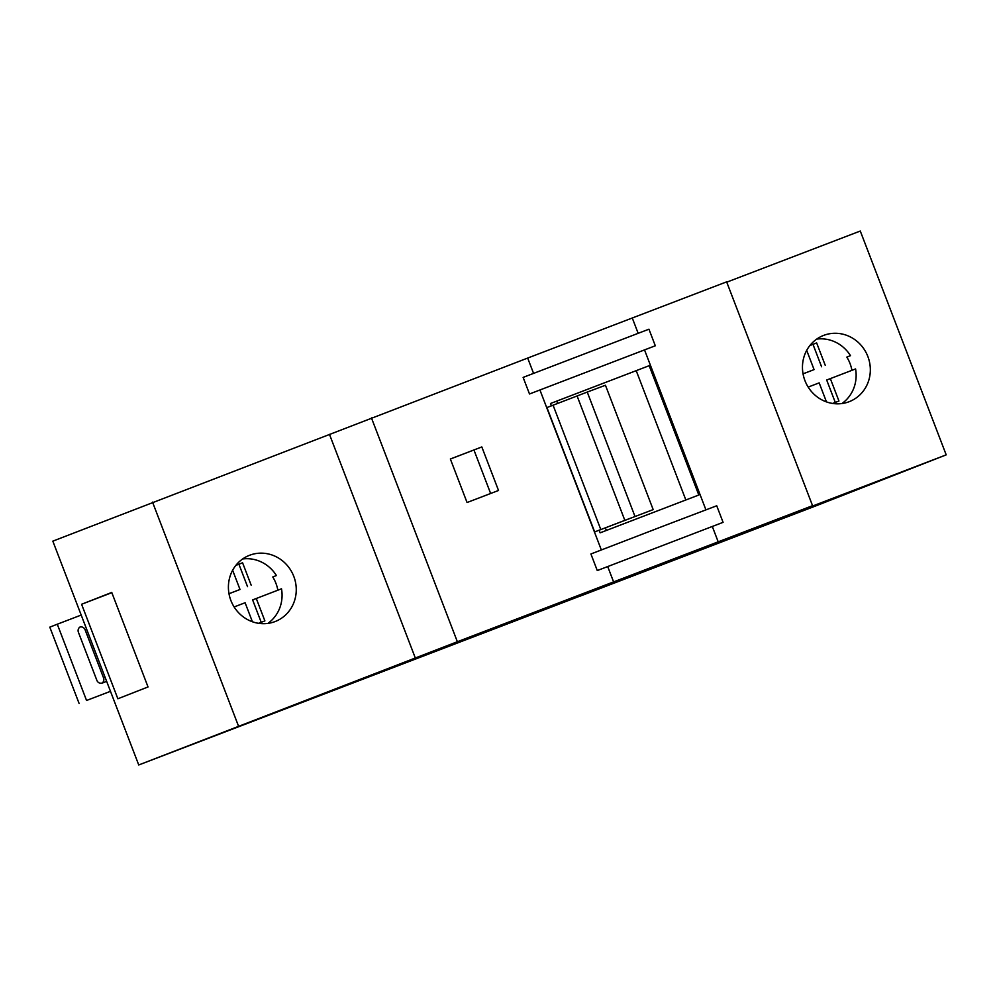 <?xml version="1.0" encoding="UTF-8"?>
<svg xmlns="http://www.w3.org/2000/svg" width="996" height="996" viewBox="0 0 996 996"><rect width="100%" height="100%" fill="white"/><g stroke="black" fill="none" stroke-linecap="round" stroke-linejoin="round"><path stroke-width="1.49" d="M601.335 549.941L539.932 389.984L529.499 393.98L523.124 377.397L648.944 329.19L655.306 345.774L529.499 393.98M533.557 373.363L527.681 358.062L52.825 541.139L138.743 764.965L580.382 595.957M607.709 566.562L723.084 522.34L597.276 570.559L607.709 566.562L613.598 581.901L457.363 641.735L371.446 417.909M597.276 570.559L590.914 553.975L666.424 524.904L716.722 505.769L723.084 522.34M481.815 446.943L450.354 458.994L467.062 502.519L498.523 490.468L481.815 446.943L450.379 459.032M580.407 596.031L816.322 505.707L946.2 454.861L769.261 522.626L812.549 505.682L726.632 281.856L527.681 358.062M946.2 454.861L860.283 231.035L726.756 282.167M705.915 509.828L644.524 349.907L655.306 345.774M457.363 641.735L138.743 764.965M238.442 725.935L152.525 502.109M117.864 698.769L81.585 604.261L111.751 592.446L148.031 686.954L117.864 698.769M812.549 505.682L613.598 581.901M415.382 658.169L329.464 434.343M275.058 621.579A35.52 33.69 68.6 0 0 275.282 621.492A35.52 33.69 68.6 0 0 293.696 576.149A35.52 33.69 68.6 0 0 249.386 555.345A35.52 33.69 68.6 0 0 228.968 593.591A35.52 33.69 68.6 0 0 275.058 621.579M849.127 401.712A35.52 33.69 68.6 0 0 849.339 401.625A35.52 33.69 68.6 0 0 867.765 356.269A35.52 33.69 68.6 0 0 823.443 335.478A35.52 33.69 68.6 0 0 803.025 373.724A35.52 33.69 68.6 0 0 849.127 401.712M79.082 703.413L49.8 627.144L57.282 624.218L86.552 700.474L110.469 691.324L86.552 700.474M81.199 615.055L57.282 624.218M101.953 683.144A4.445 4.208 68.6 0 0 103.547 677.865L85.096 629.783A4.445 4.208 68.6 0 0 80.016 627.007M80.166 626.92L80.751 626.633A4.445 4.208 68.6 0 0 78.41 632.286L96.873 680.368A4.445 4.208 68.6 0 0 102.401 683.007L106.659 681.376M851.916 370.325A35.52 33.69 68.6 0 0 846.824 357.091L850.484 355.659A35.52 33.69 68.6 0 0 816.695 339.101M841.919 403.542A35.52 33.69 68.6 0 0 855.576 368.931L826.68 380.024L835.283 402.421M850.484 355.659L846.824 357.091M821.588 366.765L812.985 344.33L809.922 345.512L816.633 342.898L812.985 344.33M806.698 350.38L814.081 369.603L803.05 373.861M277.847 590.205A35.52 33.69 68.6 0 0 272.767 576.97L276.415 575.539A35.52 33.69 68.6 0 0 242.626 558.98M267.849 623.421A35.52 33.69 68.6 0 0 281.507 588.798L252.623 599.903L261.213 622.301M276.415 575.539L272.767 576.97M247.531 586.632L238.916 564.209L235.853 565.379L242.576 562.777L238.916 564.209M232.628 570.247L240.011 589.483L228.993 593.74M814.081 369.603L803.05 373.836M825.248 365.333L816.633 342.898M808.179 387.083L819.173 382.875L826.468 401.898M832.619 403.442L838.943 401.027L830.34 378.592M240.011 589.483L228.98 593.703M251.179 585.2L242.576 562.777M234.122 606.95L245.103 602.742L252.411 621.765M258.562 623.322L264.886 620.894L256.271 598.471M111.838 592.67L81.585 604.261M644.524 349.907L539.932 389.984M599.144 530.245L600.14 532.835L698.806 495.012L649.168 365.694L550.489 403.505L649.168 365.694M551.386 405.833L550.489 403.505M606.377 530.42L605.406 527.892M557.635 403.43L556.752 401.139M653.177 509.603L605.444 385.253L587.242 392.063L546.929 407.563L594.662 531.914L653.177 509.603L594.662 531.914M685.833 499.93L636.22 370.686M630.655 518.144L608.855 526.486L630.655 518.144M473.947 449.993L490.642 493.493M85.096 629.783L86.627 629.186M103.547 677.865L105.078 677.268M634.975 516.414L587.242 392.063M624.816 520.298L577.082 395.947M600.8 529.536L553.066 405.185M712.314 526.486L718.191 541.824M638.137 333.249L632.273 317.985"/></g></svg>
